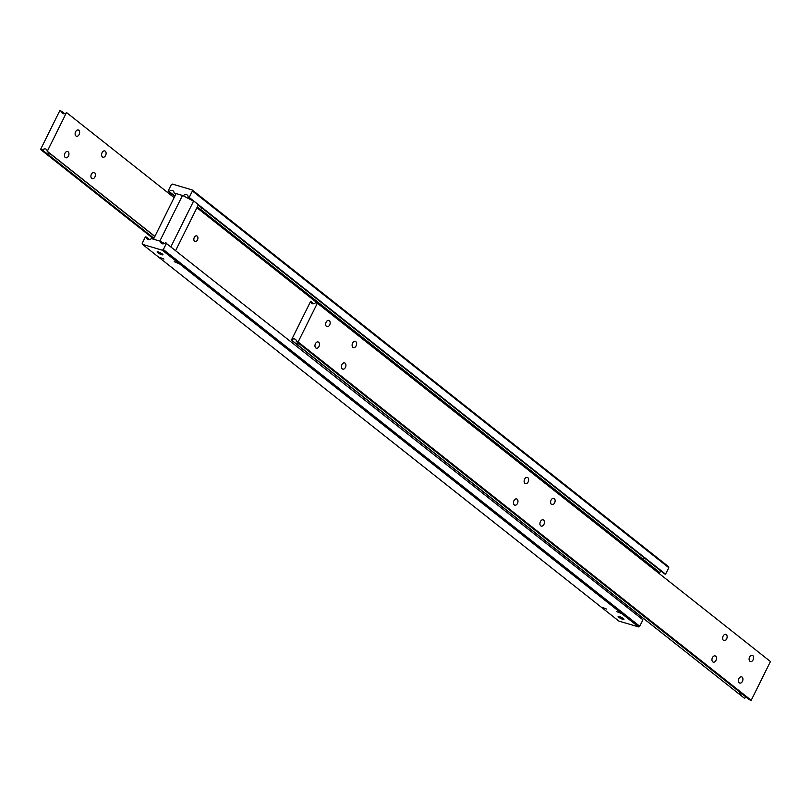 <?xml version="1.0" encoding="UTF-8"?>
<svg xmlns="http://www.w3.org/2000/svg" width="811" height="811" viewBox="0 0 811 811"><rect width="100%" height="100%" fill="white"/><g stroke="black" fill="none" stroke-linecap="round" stroke-linejoin="round"><path stroke-width="1.22" d="M329.327 320.69A3.254 2.149 -73.6 0 1 329.834 324.562A3.254 2.149 -73.6 0 1 326.985 326.671A3.254 2.149 -73.6 0 1 326.478 326.417A3.254 2.149 -73.6 0 1 325.971 322.545A3.254 2.149 -73.6 0 1 328.82 320.426A3.254 2.149 -73.6 0 1 329.327 320.69M355.786 341.613A3.254 2.149 -73.6 0 1 356.293 345.486A3.254 2.149 -73.6 0 1 353.444 347.605A3.254 2.149 -73.6 0 1 352.947 347.341A3.254 2.149 -73.6 0 1 352.44 343.469A3.254 2.149 -73.6 0 1 355.289 341.36A3.254 2.149 -73.6 0 1 355.786 341.613M318.642 342.212A3.254 2.149 -73.6 0 1 319.149 346.084A3.254 2.149 -73.6 0 1 316.3 348.203A3.254 2.149 -73.6 0 1 315.793 347.939A3.254 2.149 -73.6 0 1 315.286 344.067A3.254 2.149 -73.6 0 1 318.135 341.948A3.254 2.149 -73.6 0 1 318.642 342.212M345.101 363.146A3.254 2.149 -73.6 0 1 345.608 367.018A3.254 2.149 -73.6 0 1 342.759 369.127A3.254 2.149 -73.6 0 1 342.262 368.873A3.254 2.149 -73.6 0 1 341.755 365.001A3.254 2.149 -73.6 0 1 344.604 362.882A3.254 2.149 -73.6 0 1 345.101 363.146M554.278 498.593A3.254 2.149 -73.6 0 1 554.795 502.465A3.254 2.149 -73.6 0 1 551.936 504.574A3.254 2.149 -73.6 0 1 551.439 504.32A3.254 2.149 -73.6 0 1 550.933 500.448A3.254 2.149 -73.6 0 1 553.781 498.329A3.254 2.149 -73.6 0 1 554.278 498.593M527.819 477.659A3.254 2.149 -73.6 0 1 528.326 481.531A3.254 2.149 -73.6 0 1 525.477 483.65A3.254 2.149 -73.6 0 1 524.97 483.386A3.254 2.149 -73.6 0 1 524.464 479.514A3.254 2.149 -73.6 0 1 527.312 477.395A3.254 2.149 -73.6 0 1 527.819 477.659M543.593 520.115A3.254 2.149 -73.6 0 1 544.11 523.987A3.254 2.149 -73.6 0 1 541.251 526.106A3.254 2.149 -73.6 0 1 540.755 525.842A3.254 2.149 -73.6 0 1 540.248 521.97A3.254 2.149 -73.6 0 1 543.096 519.851A3.254 2.149 -73.6 0 1 543.593 520.115M517.134 499.191A3.254 2.149 -73.6 0 1 517.641 503.053A3.254 2.149 -73.6 0 1 514.792 505.172A3.254 2.149 -73.6 0 1 514.286 504.908A3.254 2.149 -73.6 0 1 513.779 501.036A3.254 2.149 -73.6 0 1 516.627 498.927A3.254 2.149 -73.6 0 1 517.134 499.191M752.78 655.562A3.254 2.149 -73.6 0 1 753.287 659.434A3.254 2.149 -73.6 0 1 750.439 661.553A3.254 2.149 -73.6 0 1 749.932 661.289A3.254 2.149 -73.6 0 1 749.425 657.417A3.254 2.149 -73.6 0 1 752.273 655.308A3.254 2.149 -73.6 0 1 752.78 655.562M726.311 634.638A3.254 2.149 -73.6 0 1 726.818 638.51A3.254 2.149 -73.6 0 1 723.97 640.619A3.254 2.149 -73.6 0 1 723.473 640.366A3.254 2.149 -73.6 0 1 722.956 636.493A3.254 2.149 -73.6 0 1 725.815 634.374A3.254 2.149 -73.6 0 1 726.311 634.638M742.095 677.094A3.254 2.149 -73.6 0 1 742.602 680.966A3.254 2.149 -73.6 0 1 739.754 683.075A3.254 2.149 -73.6 0 1 739.247 682.811A3.254 2.149 -73.6 0 1 738.74 678.939A3.254 2.149 -73.6 0 1 741.589 676.83A3.254 2.149 -73.6 0 1 742.095 677.094M715.626 656.16A3.254 2.149 -73.6 0 1 716.133 660.032A3.254 2.149 -73.6 0 1 713.285 662.151A3.254 2.149 -73.6 0 1 712.788 661.888A3.254 2.149 -73.6 0 1 712.271 658.015A3.254 2.149 -73.6 0 1 715.13 655.896A3.254 2.149 -73.6 0 1 715.626 656.16M299.796 344.178L297.343 343.722L297.292 342.201M742.308 694.125L739.855 693.669L739.804 692.148M312.276 303.699A3.923 2.838 -51.7 0 0 315.57 302.696L317.354 303.223L298.124 341.968L296.339 341.441A3.923 2.838 -51.7 0 0 295.468 339.363A3.923 2.838 -51.7 0 0 294.748 338.998A3.923 2.838 -51.7 0 0 291.453 340.002L310.684 301.256A3.923 2.838 -51.7 0 0 311.546 303.324A3.923 2.838 -51.7 0 0 312.276 303.699M296.339 341.441L749.425 699.751L751.219 700.278L298.124 341.968M751.219 700.278L770.45 661.543L317.354 303.223M291.078 339.89L744.549 698.322A3.923 2.838 128.3 0 1 746.353 697.318M744.549 698.322L291.453 340.002M310.684 301.256L313.766 303.689M174.902 196.069L169.144 191.518A3.923 2.838 128.3 0 1 172.439 190.514A3.923 2.838 128.3 0 1 173.159 190.889A3.923 2.838 128.3 0 1 174.03 192.957L183.245 195.674A3.923 2.838 128.3 0 1 186.54 194.67A3.923 2.838 128.3 0 1 187.26 195.046A3.923 2.838 128.3 0 1 188.122 197.114L193.464 201.331M198.229 205.102L664.513 573.853L665.588 574.168L668.801 567.71L668.517 566.646L192.136 189.906L192.41 190.97L668.801 567.71M166.559 243.067L163.346 249.524L162.22 250.173L638.602 626.913L639.737 626.254L642.941 619.797L165.474 242.742A3.923 2.838 128.3 0 1 162.18 243.746A3.923 2.838 128.3 0 1 161.45 243.381A3.923 2.838 128.3 0 1 160.588 241.303L163.67 243.746M620.608 613.207L616.654 611.595L620.608 613.207M645.384 558.718L643.843 558.252L643.599 557.309M194.61 241.272A2.94 1.946 -73.6 0 1 194.143 237.775A2.94 1.946 -73.6 0 1 196.718 235.869A2.94 1.946 -73.6 0 1 197.174 236.102A2.94 1.946 -73.6 0 1 197.631 239.6A2.94 1.946 -73.6 0 1 195.056 241.506A2.94 1.946 -73.6 0 1 194.61 241.272M160.588 241.303L151.373 238.586A3.923 2.838 128.3 0 1 148.078 239.59A3.923 2.838 128.3 0 1 147.359 239.225A3.923 2.838 128.3 0 1 146.487 237.147L149.569 239.59M163.974 259.094L160.081 257.513L163.974 259.094M178.065 263.251L174.172 261.669L178.065 263.251M202.841 208.751L201.381 208.285L201.118 207.393M606.506 609.051L602.553 607.439L606.506 609.051M623.406 618.621A3.254 0.629 26.4 0 1 623.973 619.381A3.254 0.629 26.4 0 1 621.855 618.986A3.254 0.629 26.4 0 1 618.712 617.242A3.254 0.629 26.4 0 1 618.144 616.482A3.254 0.629 26.4 0 1 620.263 616.887A3.254 0.629 26.4 0 1 623.406 618.621M162.372 254.025A3.254 0.629 26.4 0 1 162.94 254.786A3.254 0.629 26.4 0 1 160.821 254.38A3.254 0.629 26.4 0 1 157.679 252.647A3.254 0.629 26.4 0 1 157.111 251.886A3.254 0.629 26.4 0 1 159.23 252.292A3.254 0.629 26.4 0 1 162.372 254.025M174.03 192.957L175.764 194.336M657.518 571.785L659.627 572.414L197.367 206.846M645.779 562.946L196.921 207.728M646.286 563.098A2.453 1.622 106.4 0 0 645.911 562.895A2.453 1.622 106.4 0 0 645.668 562.854M623.801 604.661L624.389 603.485M174.71 196.455L168.059 191.203L171.263 184.746L172.398 184.087L192.136 189.906M661.431 571.41A3.923 2.838 -51.7 0 0 659.627 572.414M192.41 190.97L189.206 197.428L188.122 197.114M665.588 574.168L189.206 197.428M169.144 191.518L168.059 191.203M638.602 626.913L618.864 621.094L142.483 244.354L142.199 243.29L145.412 236.832L146.487 237.147M162.22 250.173L142.483 244.354M639.737 626.254L163.346 249.524M75.96 135.984A3.254 2.149 -73.6 0 1 75.453 132.112A3.254 2.149 -73.6 0 1 78.302 130.003A3.254 2.149 -73.6 0 1 78.799 130.267A3.254 2.149 -73.6 0 1 79.306 134.129A3.254 2.149 -73.6 0 1 76.457 136.248A3.254 2.149 -73.6 0 1 75.96 135.984M102.419 156.918A3.254 2.149 -73.6 0 1 101.912 153.046A3.254 2.149 -73.6 0 1 104.761 150.927A3.254 2.149 -73.6 0 1 105.268 151.191A3.254 2.149 -73.6 0 1 105.775 155.063A3.254 2.149 -73.6 0 1 102.926 157.182A3.254 2.149 -73.6 0 1 102.419 156.918M65.275 157.516A3.254 2.149 -73.6 0 1 64.768 153.644A3.254 2.149 -73.6 0 1 67.617 151.525A3.254 2.149 -73.6 0 1 68.114 151.789A3.254 2.149 -73.6 0 1 68.621 155.661A3.254 2.149 -73.6 0 1 65.772 157.77A3.254 2.149 -73.6 0 1 65.275 157.516M91.734 178.44A3.254 2.149 -73.6 0 1 91.227 174.568A3.254 2.149 -73.6 0 1 94.076 172.459A3.254 2.149 -73.6 0 1 94.583 172.713A3.254 2.149 -73.6 0 1 95.09 176.585A3.254 2.149 -73.6 0 1 92.241 178.704A3.254 2.149 -73.6 0 1 91.734 178.44M50.688 154.171L48.234 153.715L48.184 152.184M40.55 149.457L59.781 110.722L61.575 111.249A3.923 2.838 -51.7 0 0 62.437 113.317A3.923 2.838 -51.7 0 0 63.157 113.682A3.923 2.838 -51.7 0 0 66.451 112.678L47.22 151.424A3.923 2.838 -51.7 0 0 46.359 149.356A3.923 2.838 -51.7 0 0 45.629 148.991A3.923 2.838 -51.7 0 0 42.334 149.984L40.55 149.457L153.644 238.9M61.575 111.249L64.647 113.682M153.958 238.262L42.334 149.984M47.22 151.424L154.82 236.518M66.837 112.79L174.122 197.641M154.891 236.386L47.596 151.535M636.29 614.545L636.878 613.359M657.356 572.1L646.833 563.787M626.761 607.013L627.349 605.827M192.491 200.56L183.935 196.221M182.465 195.481L159.828 241.08M161.288 241.86L164.43 243.452M170.999 246.585L193.576 201.118M153.482 239.215L176.119 193.606M175.764 250.346L198.34 204.879"/></g></svg>

